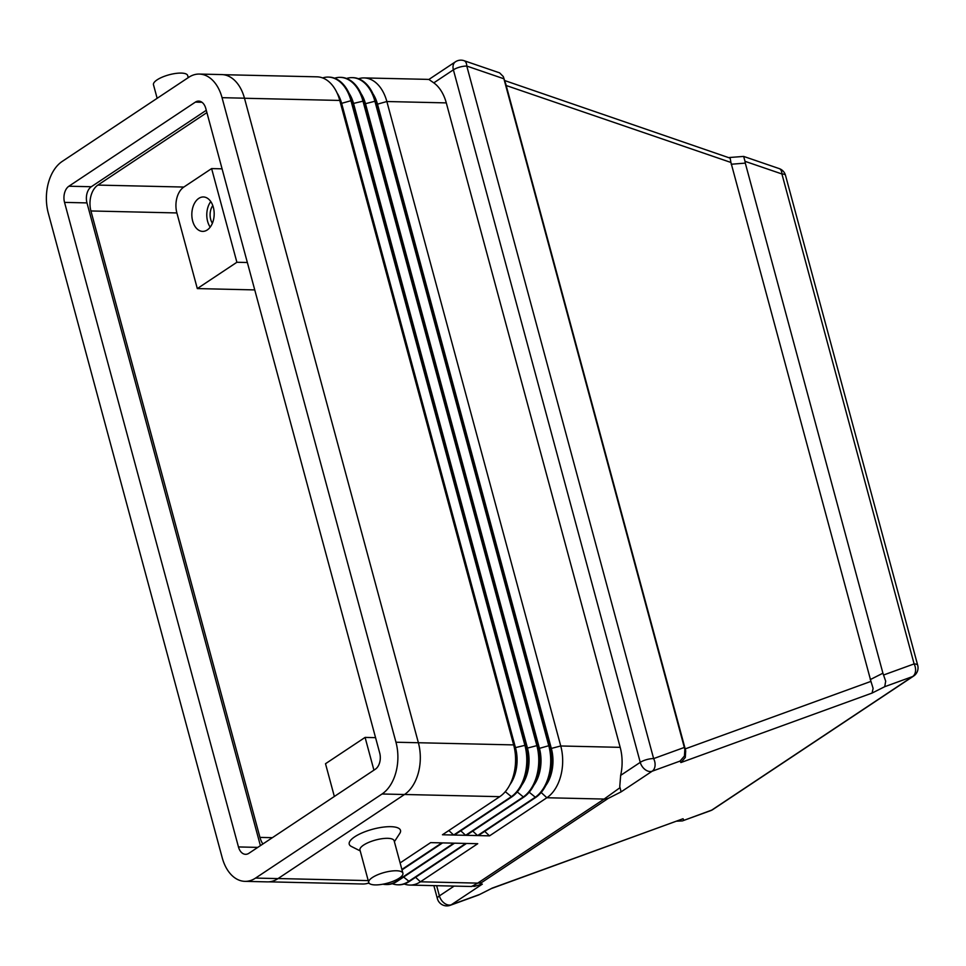 <?xml version="1.0" encoding="UTF-8"?>
<svg xmlns="http://www.w3.org/2000/svg" width="966" height="966" viewBox="0 0 966 966"><rect width="100%" height="100%" fill="white"/><g stroke="black" fill="none" stroke-linecap="round" stroke-linejoin="round"><path stroke-width="1.45" d="M188.237 77.642L187.67 75.541A17.702 5.554 164.9 0 0 175.522 73.464A17.702 5.554 164.9 0 0 157.12 79.84A17.702 5.554 164.9 0 0 153.485 84.767L157.144 98.303M402.907 873.228L394.14 840.782A17.702 5.554 164.9 0 0 381.993 838.705A17.702 5.554 164.9 0 0 363.602 845.081A17.702 5.554 164.9 0 0 359.968 850.008L368.722 882.453A17.702 5.554 164.9 0 0 380.87 884.53A17.702 5.554 164.9 0 0 399.272 878.154A17.702 5.554 164.9 0 0 402.907 873.228A17.702 5.554 164.9 0 0 390.747 871.151A17.702 5.554 164.9 0 0 372.357 877.539A17.702 5.554 164.9 0 0 368.722 882.453M360.209 850.913L351.395 846.47A26.553 8.344 -15.1 0 1 354.679 836.822A26.553 8.344 -15.1 0 1 386.303 826.811A26.553 8.344 -15.1 0 1 399.779 833.417L394.394 841.7M474.185 886.426L482.348 884.119C479.764 884.482 479.559 883.95 481.708 882.489A19.67 13.621 -123.6 0 1 479.788 882.984A19.67 13.621 -123.6 0 1 477.711 883.117L471.662 886.498L409.789 885.073A39.328 25.551 -88.7 0 0 420.427 881.801L477.723 843.704L466.518 843.451L409.21 881.547A39.328 25.551 91.3 0 1 398.584 884.82A39.328 25.551 91.3 0 1 398.209 884.808M481.708 882.489L608.133 798.447L621.102 791.866L619.761 786.541L620.655 775.384A39.328 25.551 -88.7 0 0 620.184 747.346L446.292 102.891A39.328 25.551 -88.7 0 0 433.794 82.859L453.392 69.83A9.829 3.091 -15.1 0 1 459.768 67.101A9.829 3.091 -15.1 0 1 466.783 66.062L503.902 78.777L503.443 77.051L505.725 83.788L503.443 77.051M621.102 791.866L652.159 771.218L680.04 761.087L684.435 756.028L684.846 749.326L684.326 747.442L653.632 758.6L466.783 66.062A9.829 5.265 108.9 0 0 464.875 61.136A9.829 5.265 108.9 0 0 464.054 60.689A9.829 9.829 0 0 0 455.421 61.812L428.892 79.453L426.006 79.333L428.892 79.453L433.794 82.859M464.054 60.689L499.603 72.861L503.31 76.58M505.725 83.788L506.184 85.515L730.924 162.457L730.151 158.146L504.65 80.54M730.924 162.457L870.946 681.38L685.184 748.904L685.703 750.799L684.846 749.326M731.202 164.244L745.293 163.109L745.015 161.334L781.917 173.965L914.114 663.908A9.829 6.991 70 0 1 915.514 671.213A9.829 6.991 70 0 1 912.641 676.538A9.829 6.81 56.4 0 0 913.655 676.031L712.787 809.568A9.829 6.81 56.4 0 1 711.773 810.088L682.37 820.919L676.78 821.172M729.427 157.506L743.651 156.42L745.015 161.334M680.04 761.087L680.897 762.56L872.081 693.069L884.747 686.681L885.677 681.175L882.924 673.205L870.257 679.593M872.081 693.069L873.107 688.408L870.946 681.38M680.897 762.56L685.292 757.501L685.703 750.799M198.755 198.404A17.207 11.181 91.3 0 1 203.403 196.967A17.207 11.181 91.3 0 1 214.005 210.793A17.207 11.181 91.3 0 1 207.267 229.956A17.207 11.181 91.3 0 1 202.606 231.381A17.207 11.181 91.3 0 1 192.005 217.567A17.207 11.181 91.3 0 1 198.755 198.404M373.927 770.168L365.088 737.408L375.557 737.65M247.356 262.511L236.887 262.269L211.614 168.591L183.842 187.054A19.67 12.775 -88.7 0 0 176.887 212.943L197.306 288.58L236.887 262.269M222.083 168.833L211.614 168.591M365.088 737.408L325.506 763.72L334.345 796.479M210.19 227.131A17.207 11.181 91.3 0 1 210.769 201.568M212.387 223.231A12.087 7.849 91.3 0 1 212.798 205.565M197.306 288.58L254.746 289.909M262.897 843.982A19.67 12.775 91.3 0 1 259.951 837.401L90.925 210.962A19.67 12.775 91.3 0 1 97.88 185.086L206.905 112.587M619.991 787.688L604.136 799.063L477.711 883.117L420.427 881.801L415.585 877.309M484.703 831.364L489.545 835.856L546.853 797.747A39.328 25.551 -88.7 0 0 560.751 745.981L386.859 101.527A39.328 25.551 -88.7 0 0 364.134 77.92A39.328 25.551 -88.7 0 0 358.507 78.741M491.235 888.623L478.556 895.011L450.228 905.311A9.829 6.991 70 0 0 451.303 904.768A9.829 6.81 -123.6 0 1 444.324 903.174A9.829 6.81 -123.6 0 1 439.397 895.893A9.829 3.091 164.9 0 0 437.369 898.622A9.829 3.091 164.9 0 0 437.405 898.718M491.332 888.587L683.034 818.745L491.851 888.237M506.184 85.515L685.184 748.904M684.326 747.442L503.902 78.777M745.293 163.109L882.924 673.205M545.766 785.551A32.446 21.071 -88.7 0 0 551.381 748.614L377.489 104.159A32.446 21.071 -88.7 0 0 372.973 93.799M352.542 77.654A39.328 25.551 91.3 0 1 352.916 77.654A39.328 25.551 91.3 0 1 374.301 97.023A39.328 25.551 91.3 0 1 375.653 101.273L549.533 745.728A39.328 25.551 91.3 0 1 547.251 782.4A39.328 25.551 91.3 0 1 535.635 797.493L478.327 835.59L489.545 835.856M374.301 97.023L375.629 100.645A32.446 21.071 91.3 0 1 376.752 104.135L550.632 748.602A32.446 21.071 91.3 0 1 548.748 778.85L547.251 782.4M533.812 785.286A32.446 21.071 -88.7 0 0 539.426 748.348L365.534 103.881A32.446 21.071 -88.7 0 0 361.006 93.533M472.736 831.086L477.578 835.578L534.886 797.481A39.328 25.551 -88.7 0 0 548.785 745.716L374.905 101.249A39.328 25.551 -88.7 0 0 352.167 77.642A39.328 25.551 -88.7 0 0 346.54 78.475M340.587 77.377A39.328 25.551 91.3 0 1 340.962 77.377A39.328 25.551 91.3 0 1 362.335 96.757A39.328 25.551 91.3 0 1 363.687 100.995L537.579 745.45A39.328 25.551 91.3 0 1 535.285 782.122A39.328 25.551 91.3 0 1 523.669 797.216L466.373 835.324L477.578 835.578M362.335 96.757L363.675 100.367A32.446 21.071 91.3 0 1 364.786 103.869L538.678 748.324A32.446 21.071 91.3 0 1 536.782 778.572L535.285 782.122M521.845 785.008A32.446 21.071 -88.7 0 0 527.46 748.07L353.568 103.603A32.446 21.071 -88.7 0 0 349.04 93.255M460.782 830.808L465.624 835.3L522.932 797.204A39.328 25.551 -88.7 0 0 536.83 745.438L362.938 100.983A39.328 25.551 -88.7 0 0 340.213 77.365A39.328 25.551 -88.7 0 0 334.586 78.198M328.621 77.099A39.328 25.551 91.3 0 1 328.995 77.111A39.328 25.551 91.3 0 1 350.38 96.479A39.328 25.551 91.3 0 1 351.733 100.718L525.613 745.184A39.328 25.551 91.3 0 1 523.331 781.844A39.328 25.551 91.3 0 1 511.714 796.95L454.406 835.047L465.624 835.3M350.38 96.479L351.709 100.09A32.446 21.071 91.3 0 1 352.819 103.591L526.712 748.046A32.446 21.071 91.3 0 1 524.828 778.294L523.331 781.844M448.816 830.531L453.658 835.022L510.966 796.926A39.328 25.551 -88.7 0 0 524.864 745.16L350.984 100.706A39.328 25.551 -88.7 0 0 328.247 77.087A39.328 25.551 -88.7 0 0 322.62 77.92M509.891 784.73A32.446 21.071 -88.7 0 0 515.506 747.793L341.614 103.338A32.446 21.071 -88.7 0 0 337.086 92.978M223.206 74.684L317.041 76.833A39.328 25.551 91.3 0 1 338.414 96.202A39.328 25.551 91.3 0 1 339.766 100.44L513.658 744.907A39.328 25.551 91.3 0 1 511.364 781.566A39.328 25.551 91.3 0 1 499.748 796.672L442.452 834.769L453.658 835.022M338.414 96.202L339.754 99.812A32.446 21.071 91.3 0 1 340.865 103.314L514.757 747.781A32.446 21.071 91.3 0 1 512.861 778.028L511.364 781.566M404.211 883.987A39.328 25.551 -88.7 0 0 409.789 885.073M401.88 869.448L441.848 842.883L430.631 842.63L400.117 862.916M382.922 884.192A39.328 25.551 -88.7 0 0 385.869 884.53A39.328 25.551 -88.7 0 0 396.507 881.258L453.803 843.161L442.597 842.895L402.001 869.895M392.244 883.709A39.328 25.551 -88.7 0 0 397.835 884.796A39.328 25.551 -88.7 0 0 408.461 881.535L465.769 843.427L454.551 843.173L397.255 881.27A39.328 25.551 91.3 0 1 386.617 884.542A39.328 25.551 91.3 0 1 386.243 884.53M368.324 883.165A39.328 25.551 -88.7 0 0 369.507 883.552M368.94 882.948A39.328 25.551 91.3 0 1 362.697 883.999L268.838 881.837M244.941 881.354L267.365 881.873A39.328 25.551 -88.7 0 0 278.003 878.601L404.476 794.511A39.328 25.551 -88.7 0 0 418.387 742.745L244.47 98.194A39.328 25.551 -88.7 0 0 221.745 74.575L199.322 74.068A39.328 25.551 -88.7 0 0 188.684 77.34L62.198 161.431A39.328 25.551 -88.7 0 0 48.3 213.196L222.216 857.748A39.328 25.551 -88.7 0 0 244.941 881.354A39.328 25.551 -88.7 0 0 255.567 878.082L382.053 793.992A39.328 25.551 -88.7 0 0 395.963 742.226L222.047 97.675A39.328 25.551 -88.7 0 0 199.322 74.068M206.289 110.293L91.311 186.728A12.292 7.982 -88.7 0 0 86.976 202.908L260.397 845.648M68.888 186.221L195.374 102.118A12.292 7.982 91.3 0 1 198.694 101.104A12.292 7.982 91.3 0 1 205.794 108.482L379.71 753.033A12.292 7.982 91.3 0 1 375.363 769.202L248.878 853.304A12.292 7.982 91.3 0 1 245.557 854.318A12.292 7.982 91.3 0 1 238.457 846.94L64.541 202.389A12.292 7.982 91.3 0 1 68.888 186.221L91.311 186.728M479.184 894.625L451.303 904.768L482.348 884.119M645.191 769.636A9.829 6.81 56.4 0 0 652.159 771.218A9.829 6.991 70 0 0 655.033 765.893A9.829 6.991 70 0 0 653.632 758.6A9.829 3.091 164.9 0 0 646.616 759.626A9.829 3.091 164.9 0 0 640.253 762.355A9.829 6.81 56.4 0 0 645.191 769.636M455.421 61.812A9.829 6.81 56.4 0 0 454.443 62.681A9.829 6.81 56.4 0 0 453.392 69.83L640.253 762.355L620.655 775.384M913.655 676.031A9.829 9.829 0 0 0 917.7 665.284A9.829 3.091 -15.1 0 0 917.664 665.188A9.829 3.091 -15.1 0 0 914.114 663.908L883.612 674.993M884.747 686.681L912.641 676.538L711.773 810.088A9.829 6.991 70 0 1 710.71 810.619A9.829 9.829 0 0 0 712.787 809.568M780.021 169.026A9.829 5.265 108.9 0 1 781.917 173.965A9.829 3.091 164.9 0 1 785.467 175.232A9.829 3.091 164.9 0 1 785.503 175.329A9.829 9.829 0 0 0 779.188 168.591A9.829 5.265 108.9 0 1 780.021 169.026M608.133 798.447A19.67 13.621 -123.6 0 1 606.213 798.93A19.67 13.621 -123.6 0 1 604.136 799.063L546.853 797.747L541.177 792.494M90.925 210.962L176.887 212.943M259.951 837.401L272.376 837.679M97.88 185.086L183.842 187.054M683.892 820.219L683.034 818.745M244.495 98.254L339.766 100.44L340.865 103.314L341.614 103.338L350.984 100.706L351.733 100.718L352.819 103.591L363.687 100.995L364.786 103.869L374.905 101.249L377.489 104.159L386.859 101.527L446.292 102.891M785.527 175.426A9.829 3.091 164.9 0 0 785.503 175.329L917.7 665.284M454.129 886.088L439.397 895.893L436.644 885.689M395.963 742.226L513.658 744.907L514.757 747.781L525.613 745.184L526.712 748.046L527.46 748.07L537.579 745.45L538.678 748.324L539.426 748.348L548.785 745.716L549.533 745.728L550.632 748.602L560.751 745.981L620.184 747.346M529.211 792.217L535.635 797.493M517.257 791.939L523.669 797.216M505.29 791.673L511.714 796.95M404.512 794.487L499.748 796.672M278.087 878.541L368.227 880.606M395.432 880.268L397.255 881.27M403.619 877.043L409.21 881.547M195.374 102.118L201.966 102.275M64.541 202.389L86.976 202.908M238.457 846.94L257.777 847.387M382.053 793.992L404.476 794.511M255.567 878.082L278.003 878.601M222.047 97.675L244.47 98.194M471.939 886.172L474.173 886.257M364.134 77.92L426.006 79.333M433.867 885.629L437.369 898.622A9.829 9.829 0 0 0 450.228 905.311M478.762 894.927L491.428 888.539M743.651 156.42L779.188 168.591M682.37 820.919L710.71 810.619M340.213 77.365L340.962 77.377M328.247 77.087L328.995 77.111M352.167 77.642L352.916 77.654M385.869 884.53L386.617 884.542M397.835 884.796L398.584 884.82"/></g></svg>
